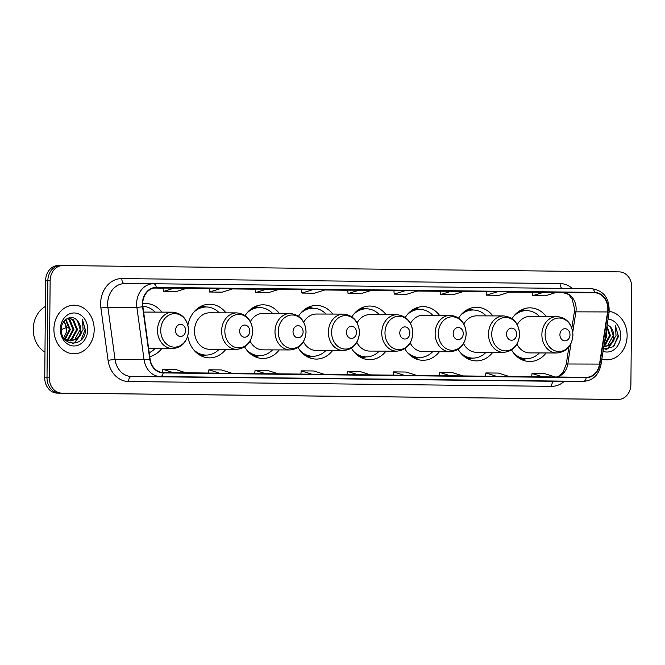 <?xml version="1.0" encoding="UTF-8"?>
<svg xmlns="http://www.w3.org/2000/svg" width="665" height="665" viewBox="0 0 665 665"><rect width="100%" height="100%" fill="white"/><g stroke="black" fill="none" stroke-linecap="round" stroke-linejoin="round"><path stroke-width="1" d="M511.568 349.965A26.833 22.244 90.2 0 0 529.781 361.502A26.833 22.244 90.2 0 0 546.131 352.949M458.185 349.358A26.833 22.244 90.2 0 0 476.406 360.896A26.833 22.244 90.2 0 0 492.748 352.342M404.81 348.751A26.833 22.244 90.2 0 0 423.023 360.289A26.833 22.244 90.2 0 0 439.374 351.735M351.436 348.144A26.833 22.244 90.2 0 0 369.649 359.69A26.833 22.244 90.2 0 0 385.991 351.128M298.053 347.537A26.833 22.244 90.2 0 0 316.266 359.083A26.833 22.244 90.2 0 0 332.616 350.522M244.678 346.931A26.833 22.244 90.2 0 0 262.891 358.477A26.833 22.244 90.2 0 0 279.242 349.915M187.754 336.166A26.833 22.244 90.2 0 0 209.508 357.87A26.833 22.244 90.2 0 0 225.859 349.308M149.75 356.631A26.833 22.244 90.2 0 0 161.736 348.585M332.724 314.079A26.833 22.244 90.2 0 0 316.424 305.426A26.833 22.244 90.2 0 0 298.527 316.216M225.967 312.866A26.833 22.244 90.2 0 0 209.666 304.213A26.833 22.244 90.2 0 0 187.904 325.119M279.35 313.473A26.833 22.244 90.2 0 0 263.049 304.819A26.833 22.244 90.2 0 0 245.152 315.609M386.099 314.686A26.833 22.244 90.2 0 0 369.807 306.033A26.833 22.244 90.2 0 0 351.91 316.823M439.482 315.285A26.833 22.244 90.2 0 0 423.181 306.632A26.833 22.244 90.2 0 0 405.284 317.429M492.856 315.892A26.833 22.244 90.2 0 0 476.564 307.238A26.833 22.244 90.2 0 0 458.659 318.036M546.239 316.498A26.833 22.244 90.2 0 0 529.938 307.845A26.833 22.244 90.2 0 0 512.042 318.643M161.844 312.134A26.833 22.244 90.2 0 0 145.552 303.481A26.833 22.244 90.2 0 0 142.717 303.689M60.415 265.559L58.321 265.551A15.187 12.593 90.2 0 0 58.237 265.551A15.187 12.593 90.2 0 0 45.602 280.597L44.755 377.787A15.187 12.593 90.2 0 0 57.215 393.115L613.654 399.432A15.187 12.593 90.2 0 0 613.737 399.432A15.187 12.593 90.2 0 0 613.828 399.432M62.676 265.568L60.59 265.559A15.187 12.593 90.2 0 0 60.498 265.559A15.187 12.593 90.2 0 0 47.863 280.605L47.016 377.787A15.187 12.593 90.2 0 0 59.476 393.115L615.915 399.441A15.187 12.593 90.2 0 0 616.006 399.441A15.187 12.593 90.2 0 0 616.089 399.441M53.907 329.25A24.297 20.141 90.2 0 0 73.973 353.78A24.297 20.141 90.2 0 0 94.189 329.707A24.297 20.141 90.2 0 0 74.114 305.185A24.297 20.141 90.2 0 0 53.907 329.25A24.297 20.141 90.2 0 0 73.973 353.78A24.297 20.141 90.2 0 0 94.189 329.707A24.297 20.141 90.2 0 0 74.114 305.185A24.297 20.141 90.2 0 0 53.907 329.25M601.858 359.034A24.297 20.141 90.2 0 0 606.912 359.832A24.297 20.141 90.2 0 0 627.128 335.759A24.297 20.141 90.2 0 0 609.223 311.386A24.297 20.141 90.2 0 1 627.128 335.759A24.297 20.141 90.2 0 1 606.912 359.832A24.297 20.141 90.2 0 1 601.858 359.034M142.717 303.847A16.201 13.433 -89.8 0 1 156.192 287.804A16.201 13.433 -89.8 0 1 156.283 287.804L594.552 292.783A16.201 13.433 -89.8 0 1 607.611 311.943L599.522 364.096A16.201 13.433 -89.8 0 1 586.272 377.329A16.201 13.433 -89.8 0 1 586.181 377.329L163.183 372.525A16.201 13.433 -89.8 0 1 150.074 358.984L142.892 306.665A16.201 13.433 -89.8 0 1 142.717 303.847M142.377 303.847A16.6 13.765 90.2 0 0 142.559 306.731L149.741 359.05A16.6 13.765 90.2 0 0 163.183 372.924L586.173 377.728A16.6 13.765 90.2 0 0 599.855 364.171L607.943 312.018A16.6 13.765 90.2 0 0 594.56 292.376L156.292 287.396A16.6 13.765 90.2 0 0 142.377 303.847M60.59 265.559A15.187 12.593 90.2 0 0 60.498 265.559A15.187 12.593 90.2 0 0 47.863 280.605L47.016 377.787A15.187 12.593 90.2 0 0 59.476 393.115L615.915 399.441A15.187 12.593 90.2 0 0 616.006 399.441L613.737 399.432M532.391 292.251L543.604 292.284L532.698 295.684L532.391 292.251M486.231 291.727L497.445 291.76L486.539 295.16L486.231 291.727M440.072 291.204L451.286 291.237L440.38 294.637L440.072 291.204M393.913 290.68L405.126 290.713L394.22 294.113L393.913 290.68M163.116 288.061L174.321 288.095L163.424 291.486L163.116 288.061M209.275 288.585L220.481 288.618L209.583 292.01L209.275 288.585M255.435 289.109L266.64 289.142L255.742 292.534L255.435 289.109M301.594 289.632L312.799 289.666L301.902 293.066L301.594 289.632M347.753 290.156L358.959 290.189L348.061 293.589L347.753 290.156M631.75 287.214A15.187 12.593 90.2 0 0 619.29 271.885L62.851 265.568A15.187 12.593 90.2 0 0 62.768 265.568A15.187 12.593 90.2 0 0 50.133 280.613L49.285 377.795A15.187 12.593 90.2 0 0 61.737 393.123L618.184 399.449A15.187 12.593 90.2 0 0 618.267 399.449A15.187 12.593 90.2 0 0 630.902 384.403L631.75 287.214M463.098 380.064L439.183 379.89L463.098 380.064A4.048 2.261 -89.3 0 0 463.089 380.064A4.048 2.261 -89.3 0 0 463.098 380.064L450.504 379.923M509.24 380.588A4.048 2.261 -89.3 0 0 509.249 380.588L485.35 380.413L509.257 380.588A4.048 2.261 -89.3 0 0 509.257 380.588L496.664 380.447M555.416 381.112L531.51 380.937L555.416 381.112A4.048 2.261 -89.3 0 0 555.408 381.112A4.048 2.261 -89.3 0 0 555.416 381.112L542.823 380.97M324.62 378.493L300.705 378.319L324.62 378.493A4.048 2.261 -89.3 0 0 324.603 378.493A4.048 2.261 -89.3 0 0 324.62 378.493L312.026 378.352M278.46 377.969L254.545 377.795L278.46 377.969A4.048 2.261 -89.3 0 1 278.444 377.969A4.048 2.261 -89.3 0 0 278.444 377.969L265.867 377.828M232.301 377.446L208.386 377.263L232.301 377.446A4.048 2.261 -89.3 0 0 232.285 377.446A4.048 2.261 -89.3 0 0 232.301 377.446L219.699 377.296M186.133 376.922L162.227 376.739L186.133 376.922A4.048 2.261 -89.3 0 0 186.125 376.922A4.048 2.261 -89.3 0 0 186.133 376.922L173.54 376.772M416.938 379.54L393.023 379.366L416.938 379.54A4.048 2.261 -89.3 0 1 416.93 379.54A4.048 2.261 -89.3 0 0 416.93 379.54L404.345 379.399M370.754 379.017A4.048 2.261 -89.3 0 0 370.771 379.017L346.864 378.842L370.779 379.017A4.048 2.261 -89.3 0 0 370.779 379.017L358.186 378.875M440.38 294.637L452.973 294.778L463.871 291.378L451.286 291.237M486.539 295.16L499.132 295.302L510.03 291.91L497.445 291.76M532.698 295.684L545.292 295.825L556.189 292.434L543.604 292.284M301.902 293.066L314.487 293.207L325.393 289.807L312.799 289.666M255.742 292.534L268.328 292.683L279.234 289.283L266.64 289.142M209.583 292.01L222.168 292.159L233.074 288.76L220.481 288.618M163.424 291.486L176.009 291.636L186.915 288.236L174.321 288.095M394.22 294.113L406.814 294.254L417.711 290.854L405.126 290.713M348.061 293.589L360.654 293.731L371.552 290.331L358.959 290.189M370.538 374.877L359.973 371.511L347.379 371.361L347.03 374.611M357.945 374.736L347.379 371.361M324.379 374.353L313.813 370.979L301.22 370.837L300.871 374.087M311.785 374.212L301.22 370.837M278.211 373.83L267.654 370.455L255.061 370.314L254.712 373.564M265.626 373.688L255.061 370.314M232.052 373.306L221.495 369.931L208.901 369.79L208.552 373.04M219.467 373.165L208.901 369.79M185.892 372.782L175.327 369.408L162.742 369.266L162.393 372.483M173.307 372.641L162.742 369.266M416.697 375.401L406.132 372.034L393.539 371.885L393.198 375.135M404.104 375.26L393.539 371.885M462.857 375.925L452.291 372.558L439.706 372.408L439.357 375.659M450.263 375.783L439.706 372.408M509.016 376.448L498.451 373.082L485.866 372.94L485.517 376.182M496.431 376.307L485.866 372.94M555.175 376.972L544.61 373.605L532.025 373.464L531.676 376.706M542.59 376.831L532.025 373.464M45.378 306.49A25.312 20.981 90.2 0 0 33.25 329.183A25.312 20.981 90.2 0 0 44.979 352.151M65.926 319.341L70.324 329.549L65.303 339.125M65.502 319.69L69.426 329.549L64.854 338.784M67.506 318.352L69.858 319.599L73.915 329.557L68.487 339.416L67.099 340.148M66.65 340.33L65.926 340.563M67.14 318.543L68.96 319.591L73.017 329.557L67.589 339.408L66.65 339.94M66.201 340.148L65.694 340.347M68.187 318.061L73.449 319.607L77.514 329.566L72.078 339.424L68.894 340.721M68.445 340.804L66.276 340.862M68.512 318.036L72.552 319.607L76.608 329.566L71.18 339.424L68.445 340.621M67.996 340.721L66.65 340.887M77.506 320.896C72.036 313.473 61.055 319.408 61.33 329.35C60.515 347.005 84.621 347.737 85.502 330.472L82.51 319.69L83.075 329.599L78.42 336.906A11.446 9.485 90.2 0 0 80.706 329.582A11.446 9.485 90.2 0 0 77.506 320.896L80.207 329.574L74.779 339.433L70.241 340.904M78.42 336.906L75.677 339.433L70.69 340.912L65.594 339.325L63.266 337.213M70.69 340.912L64.763 339.374M64.189 321.054L66.724 329.541L66.043 333.107L63.749 337.762M66.043 333.107A11.446 9.485 90.2 0 0 66.55 329.541A11.446 9.485 90.2 0 0 63.882 321.461M60.365 329.325A16.509 13.682 90.2 0 0 73.906 345.983A16.509 13.682 90.2 0 0 87.73 329.632A16.509 13.682 90.2 0 0 74.189 312.974A16.509 13.682 90.2 0 0 60.365 329.325M82.51 319.69L85.112 329.616L81.047 340.006M80.457 334.919L74.621 342.458L72.809 343.431M81.28 333.78L75.07 342.458L73.25 343.439M67.356 327.238L61.33 329.599M185.61 330.472A6.076 5.037 90.2 0 0 180.622 324.337A6.076 5.037 90.2 0 0 175.535 330.355A6.076 5.037 90.2 0 0 180.514 336.49A6.076 5.037 90.2 0 0 185.61 330.472M148.644 348.543L172.551 348.61A18.221 15.104 90.2 0 1 157.497 330.214A18.221 15.104 90.2 0 1 172.659 312.168L145.527 312.084A18.221 15.104 90.2 0 0 143.657 312.218M155.128 312.118A24.048 19.933 90.2 0 0 142.842 306.274M149.218 352.741A24.048 19.933 90.2 0 0 155.028 348.56M249.724 331.195A6.076 5.037 90.2 0 0 244.745 325.069A6.076 5.037 90.2 0 0 239.658 331.087A6.076 5.037 90.2 0 0 244.637 337.213A6.076 5.037 90.2 0 0 249.724 331.195M236.782 312.891L209.641 312.816A18.221 15.104 90.2 0 0 194.488 330.871A18.221 15.104 90.2 0 0 209.542 349.258L236.674 349.341C246.382 348.277 251.727 342.259 252.7 331.286C251.885 320.181 246.582 314.055 236.782 312.891A18.221 15.104 90.2 0 0 221.62 330.946A18.221 15.104 90.2 0 0 236.674 349.341M219.251 312.841A24.048 19.933 90.2 0 0 206.266 306.981A24.048 19.933 90.2 0 0 193.615 312.392M206.266 306.981L205.136 306.981A24.048 19.933 90.2 0 0 196.641 309.242M196.516 352.758A24.048 19.933 90.2 0 0 204.995 355.068L206.125 355.077A24.048 19.933 90.2 0 0 219.142 349.291M193.507 349.591A24.048 19.933 90.2 0 0 206.125 355.077M303.107 331.802A6.076 5.037 90.2 0 0 298.12 325.675A6.076 5.037 90.2 0 0 293.032 331.694A6.076 5.037 90.2 0 0 298.02 337.82A6.076 5.037 90.2 0 0 303.107 331.802M250.073 341.145A18.221 15.104 90.2 0 0 262.916 349.865L290.048 349.948A18.221 15.104 90.2 0 1 274.994 331.552A18.221 15.104 90.2 0 1 290.156 313.498L263.024 313.423A18.221 15.104 90.2 0 0 250.373 321.602M272.633 313.448A24.048 19.933 90.2 0 0 259.641 307.587A24.048 19.933 90.2 0 0 246.998 312.999M259.641 307.587L258.51 307.587A24.048 19.933 90.2 0 0 250.023 309.848M249.89 353.364A24.048 19.933 90.2 0 0 258.369 355.675L259.5 355.675A24.048 19.933 90.2 0 0 272.525 349.898M246.89 350.197A24.048 19.933 90.2 0 0 259.5 355.675M356.482 332.409A6.076 5.037 90.2 0 0 351.502 326.282A6.076 5.037 90.2 0 0 346.415 332.3A6.076 5.037 90.2 0 0 351.394 338.427A6.076 5.037 90.2 0 0 356.482 332.409M303.448 341.752A18.221 15.104 90.2 0 0 316.291 350.472L343.431 350.555A18.221 15.104 90.2 0 1 328.377 332.159A18.221 15.104 90.2 0 1 343.531 314.104L316.399 314.03A18.221 15.104 90.2 0 0 303.747 322.209M326.008 314.055A24.048 19.933 90.2 0 0 313.024 308.194A24.048 19.933 90.2 0 0 300.372 313.606M313.024 308.194L311.885 308.194A24.048 19.933 90.2 0 0 303.398 310.455M303.273 353.971A24.048 19.933 90.2 0 0 311.744 356.282L312.882 356.282A24.048 19.933 90.2 0 0 325.9 350.505M300.264 350.804A24.048 19.933 90.2 0 0 312.882 356.282M409.864 333.015A6.076 5.037 90.2 0 0 404.877 326.889A6.076 5.037 90.2 0 0 399.79 332.907A6.076 5.037 90.2 0 0 404.769 339.034A6.076 5.037 90.2 0 0 409.864 333.015M356.822 342.359A18.221 15.104 90.2 0 0 369.674 351.078L396.806 351.162A18.221 15.104 90.2 0 1 381.752 332.766A18.221 15.104 90.2 0 1 396.914 314.711L369.782 314.636A18.221 15.104 90.2 0 0 357.122 322.816M379.382 314.661A24.048 19.933 90.2 0 0 366.398 308.801A24.048 19.933 90.2 0 0 353.755 314.213M366.398 308.801L365.268 308.801A24.048 19.933 90.2 0 0 356.781 311.062M356.648 354.578A24.048 19.933 90.2 0 0 365.127 356.889L366.257 356.889A24.048 19.933 90.2 0 0 379.283 351.112M353.639 351.411A24.048 19.933 90.2 0 0 366.257 356.889M463.239 333.622A6.076 5.037 90.2 0 0 458.26 327.496A6.076 5.037 90.2 0 0 453.164 333.506A6.076 5.037 90.2 0 0 458.152 339.64A6.076 5.037 90.2 0 0 463.239 333.622M410.205 342.965A18.221 15.104 90.2 0 0 423.048 351.685L450.18 351.768A18.221 15.104 90.2 0 1 435.126 333.373A18.221 15.104 90.2 0 1 450.288 315.318L423.156 315.243A18.221 15.104 90.2 0 0 410.505 323.423M432.765 315.268A24.048 19.933 90.2 0 0 419.773 309.408A24.048 19.933 90.2 0 0 407.13 314.819M419.773 309.408L418.642 309.408A24.048 19.933 90.2 0 0 410.155 311.669M410.031 355.185A24.048 19.933 90.2 0 0 418.501 357.496L419.632 357.496A24.048 19.933 90.2 0 0 432.657 351.719M407.022 352.018A24.048 19.933 90.2 0 0 419.632 357.496M516.614 334.229A6.076 5.037 90.2 0 0 511.634 328.103A6.076 5.037 90.2 0 0 506.547 334.113A6.076 5.037 90.2 0 0 511.526 340.247A6.076 5.037 90.2 0 0 516.614 334.229M463.58 343.572A18.221 15.104 90.2 0 0 476.431 352.292L503.563 352.375A18.221 15.104 90.2 0 1 488.509 333.98A18.221 15.104 90.2 0 1 503.671 315.925L476.531 315.85A18.221 15.104 90.2 0 0 463.879 324.03M486.14 315.875A24.048 19.933 90.2 0 0 473.156 310.015A24.048 19.933 90.2 0 0 460.504 315.418M473.156 310.015L472.025 310.015A24.048 19.933 90.2 0 0 463.53 312.276M463.405 355.792A24.048 19.933 90.2 0 0 471.884 358.103L473.014 358.103A24.048 19.933 90.2 0 0 486.032 352.325M460.396 352.625A24.048 19.933 90.2 0 0 473.014 358.103M569.996 334.836A6.076 5.037 90.2 0 0 565.009 328.709A6.076 5.037 90.2 0 0 559.922 334.719A6.076 5.037 90.2 0 0 564.909 340.854A6.076 5.037 90.2 0 0 569.996 334.836M516.963 344.179A18.221 15.104 90.2 0 0 529.806 352.899L556.938 352.982A18.221 15.104 90.2 0 1 541.884 334.586A18.221 15.104 90.2 0 1 557.046 316.532L529.914 316.457A18.221 15.104 90.2 0 0 517.262 324.636M539.523 316.482A24.048 19.933 90.2 0 0 526.53 310.622A24.048 19.933 90.2 0 0 513.887 316.025M526.53 310.622L525.4 310.622A24.048 19.933 90.2 0 0 516.913 312.882M516.78 356.398A24.048 19.933 90.2 0 0 525.259 358.709L526.389 358.709A24.048 19.933 90.2 0 0 539.415 352.932M513.779 353.231A24.048 19.933 90.2 0 0 526.389 358.709M606.247 330.738L606.854 335.617L604.402 342.633M605.873 333.14L605.956 335.609L604.726 340.555M606.962 326.133L610.453 335.625L605.025 345.476L603.862 346.116M606.837 326.922L609.556 335.617L603.945 345.592M603.396 349.117L613.246 346.748L618.442 336.532L615.457 325.75L616.014 335.65L611.359 342.957A11.446 9.485 90.2 0 0 613.645 335.634A11.446 9.485 90.2 0 0 610.445 326.947L613.147 335.634L607.719 345.484L603.737 346.914M611.359 342.957L608.616 345.492L603.729 346.964M603.047 351.344A16.509 13.682 90.2 0 0 620.669 335.692A16.509 13.682 90.2 0 0 608.059 319.075M610.445 326.947L607.236 324.362M615.457 325.75L618.051 335.667L613.986 346.058M613.396 340.97L607.561 348.51L605.749 349.482M614.219 339.84L608.01 348.51L606.189 349.491M44.755 377.787L49.285 377.795M57.215 393.115L61.737 393.123M45.602 280.597L50.133 280.613M613.654 399.432L618.184 399.449M607.611 311.943L575.907 311.852A16.201 13.433 90.2 0 0 576.139 309.042A16.201 13.433 90.2 0 0 562.848 292.691L562.831 292.691A9.111 5.096 -89.3 0 0 562.848 292.691L594.552 292.783M572.781 331.993L575.907 311.852A9.111 0.923 -171.2 0 0 574.327 312.118L574.585 309.042L572.224 299.275L569.473 295.642C569.215 294.62 566.996 293.631 562.831 292.691A9.111 5.096 -89.3 0 1 562.806 292.691M564.319 381.311A25.312 20.981 -89.8 0 1 551.568 386.34L128.569 381.535A25.312 20.981 -89.8 0 1 108.087 360.38L100.905 308.061A25.312 20.981 -89.8 0 1 121.828 278.593L560.105 283.564A5.062 2.835 -89.3 0 0 562.008 288.386M560.105 283.564A25.312 20.981 -89.8 0 1 572.349 288.502M586.173 377.728A5.062 2.835 90.7 0 1 583.429 381.369L160.431 376.565A20.249 16.783 -89.8 0 1 144.047 359.64L136.865 307.321A20.249 16.783 -89.8 0 1 136.641 303.805A20.249 16.783 -89.8 0 1 153.482 283.747A20.249 16.783 -89.8 0 1 153.598 283.747A5.062 2.835 90.7 0 1 153.615 283.747A5.062 2.835 90.7 0 1 156.292 287.396M153.366 283.747L124.613 283.656A20.249 16.783 90.2 0 0 124.496 283.656A20.249 16.783 90.2 0 0 107.655 303.714A20.249 16.783 90.2 0 0 107.88 307.238L115.062 359.557A20.249 16.783 90.2 0 0 131.446 376.481L554.444 381.286A20.249 16.783 90.2 0 0 554.56 381.286A20.249 16.783 90.2 0 0 554.677 381.286M142.559 306.731A5.062 0.474 -7.8 0 1 136.865 307.321L107.88 307.238A5.062 0.474 172.2 0 0 100.905 308.061M128.569 381.535A5.062 2.835 -89.3 0 1 131.446 376.481L160.431 376.565A5.062 2.835 -89.3 0 0 163.183 372.924M599.855 364.171A5.062 0.507 8.8 0 1 600.977 364.678C598.741 375.035 592.922 380.596 583.546 381.369A20.249 16.783 -89.8 0 1 583.429 381.369L554.444 381.286A5.062 2.835 -89.3 0 0 551.568 386.34M108.087 360.38A5.062 0.474 172.2 0 1 115.062 359.557L144.047 359.64A5.062 0.474 -7.8 0 0 149.741 359.05M607.943 312.018A5.062 0.507 8.8 0 1 609.074 312.525C609.763 298.593 604.036 290.655 591.883 288.726A5.062 2.835 -89.3 0 0 591.875 288.726L153.615 283.747L591.875 288.726A5.062 2.835 -89.3 0 1 594.56 292.376M121.828 278.593A5.062 2.835 -89.3 0 0 124.579 283.656M556.904 376.997A16.201 13.433 90.2 0 0 567.819 363.996L570.994 343.539M599.522 364.096L567.819 363.996A9.111 0.923 -171.2 0 0 566.239 364.27L568.941 346.864M532.399 292.342L509.473 292.085L532.399 292.342M486.24 291.819L463.314 291.561L486.24 291.819M440.08 291.295L417.146 291.029L440.08 291.295M393.921 290.771L370.987 290.505L393.921 290.771M347.762 290.248L324.828 289.982L347.762 290.248M301.602 289.724L278.668 289.458L301.602 289.724M255.443 289.192L232.509 288.934L255.443 289.192M209.284 288.668L186.35 288.411L209.284 288.668M163.116 288.144L153.856 288.045L163.116 288.144M188.486 330.555A16.741 13.882 90.2 0 0 174.754 313.656A16.741 13.882 90.2 0 0 160.731 330.239A16.741 13.882 90.2 0 0 174.463 347.138A16.741 13.882 90.2 0 0 188.486 330.555M252.6 331.278A16.741 13.882 90.2 0 0 238.876 314.387A16.741 13.882 90.2 0 0 224.845 330.971A16.741 13.882 90.2 0 0 238.577 347.862A16.741 13.882 90.2 0 0 252.6 331.278M205.851 306.981A24.273 20.125 90.2 0 0 199.525 307.122M199.392 354.894A24.273 20.125 90.2 0 0 205.709 355.068M305.983 331.885A16.741 13.882 90.2 0 0 292.251 314.994A16.741 13.882 90.2 0 0 278.228 331.569A16.741 13.882 90.2 0 0 291.96 348.468A16.741 13.882 90.2 0 0 305.983 331.885M259.234 307.587A24.273 20.125 90.2 0 0 252.908 307.729M252.767 355.501A24.273 20.125 90.2 0 0 259.092 355.675M359.358 332.492A16.741 13.882 90.2 0 0 345.625 315.601A16.741 13.882 90.2 0 0 331.602 332.176A16.741 13.882 90.2 0 0 345.334 349.075A16.741 13.882 90.2 0 0 359.358 332.492M312.608 308.194A24.273 20.125 90.2 0 0 306.282 308.336M306.141 356.108A24.273 20.125 90.2 0 0 312.467 356.282M412.741 333.099A16.741 13.882 90.2 0 0 399.008 316.199A16.741 13.882 90.2 0 0 384.985 332.783A16.741 13.882 90.2 0 0 398.717 349.682A16.741 13.882 90.2 0 0 412.741 333.099M365.991 308.801A24.273 20.125 90.2 0 0 359.665 308.942M359.524 356.714A24.273 20.125 90.2 0 0 365.85 356.889M466.115 333.705A16.741 13.882 90.2 0 0 452.383 316.806A16.741 13.882 90.2 0 0 438.36 333.389A16.741 13.882 90.2 0 0 452.092 350.289A16.741 13.882 90.2 0 0 466.115 333.705M419.366 309.408A24.273 20.125 90.2 0 0 413.04 309.549M412.899 357.313A24.273 20.125 90.2 0 0 419.224 357.496M519.498 334.312A16.741 13.882 90.2 0 0 505.766 317.413A16.741 13.882 90.2 0 0 491.743 333.996A16.741 13.882 90.2 0 0 505.467 350.896A16.741 13.882 90.2 0 0 519.498 334.312M472.74 310.015A24.273 20.125 90.2 0 0 466.414 310.156M466.281 357.92A24.273 20.125 90.2 0 0 472.599 358.103M572.873 334.919A16.741 13.882 90.2 0 0 559.14 318.02A16.741 13.882 90.2 0 0 545.117 334.603A16.741 13.882 90.2 0 0 558.849 351.502A16.741 13.882 90.2 0 0 572.873 334.919M526.123 310.622A24.273 20.125 90.2 0 0 519.797 310.763M519.656 358.526A24.273 20.125 90.2 0 0 525.982 358.709M58.237 265.551L62.768 265.568M600.977 364.678L609.074 312.525M153.615 283.747L124.496 283.656M618.267 399.449L616.006 399.441M583.546 381.369L554.56 381.286M556.597 376.988L559.223 375.9L562.881 372.541L566.239 364.27M571.858 328.053L574.327 312.118M66.325 340.904L67.099 340.904M172.659 312.168C182.459 313.323 187.771 319.458 188.577 330.555C187.605 341.527 182.26 347.546 172.551 348.61M69.468 342.741L70.54 342.741M70.989 342.749L72.061 342.749M206.158 306.981L201.952 305.85M206.017 355.068L201.803 356.182M290.156 313.498C299.957 314.661 305.268 320.788 306.075 331.893C305.102 342.866 299.757 348.884 290.048 349.948M259.533 307.587L255.335 306.457M259.392 355.675L255.185 356.789M343.531 314.104C353.339 315.268 358.643 321.394 359.457 332.5C358.485 343.473 353.14 349.491 343.431 350.555M312.916 308.194L308.71 307.064M312.774 356.282L308.56 357.396M396.914 314.711C406.714 315.875 412.026 322.001 412.832 333.107C411.859 344.071 406.515 350.089 396.806 351.162M366.29 308.801L362.093 307.671M366.149 356.889L361.943 358.003M450.288 315.318C460.097 316.482 465.4 322.608 466.207 333.714C465.234 344.678 459.897 350.696 450.18 351.768M419.673 309.408L415.467 308.277M419.532 357.496L415.317 358.61M503.671 315.925C513.471 317.089 518.775 323.215 519.589 334.32C518.617 345.285 513.272 351.303 503.563 352.375M473.048 310.015L468.842 308.884M472.906 358.103L468.7 359.216M557.046 316.532C566.846 317.695 572.158 323.822 572.964 334.927C571.991 345.891 566.655 351.91 556.938 352.982M526.422 310.622L522.225 309.491M526.281 358.709L522.075 359.823"/></g></svg>
